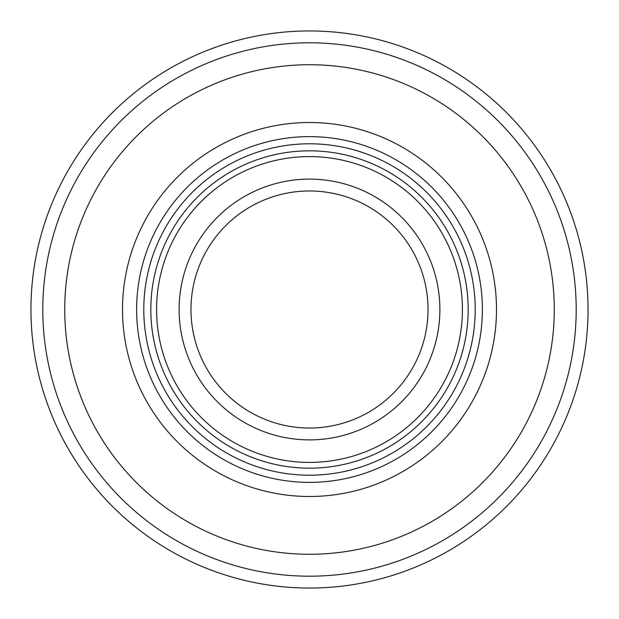 <?xml version="1.0" encoding="UTF-8"?>
<svg xmlns="http://www.w3.org/2000/svg" width="619" height="619" viewBox="0 0 619 619"><rect width="100%" height="100%" fill="white"/><g stroke="black" fill="none" stroke-linecap="round" stroke-linejoin="round"><path stroke-width="0.93" d="M309.5 64.732A244.768 244.768 0 0 0 64.732 309.5A244.768 244.768 0 0 0 309.5 554.268A244.768 244.768 0 0 0 554.268 309.5A244.768 244.768 0 0 0 309.5 64.732M30.95 309.5A278.55 278.55 0 0 0 309.5 588.05A278.55 278.55 0 0 0 588.05 309.5A278.55 278.55 0 0 0 309.5 30.95A278.55 278.55 0 0 0 30.95 309.5A278.55 278.55 0 0 1 309.5 30.95A278.55 278.55 0 0 1 588.05 309.5M309.5 428.031A118.531 118.531 0 0 0 428.031 309.5A118.531 118.531 0 0 0 309.5 190.969A118.531 118.531 0 0 0 190.969 309.5A118.531 118.531 0 0 0 309.5 428.031A118.531 118.531 0 0 1 190.969 309.5A118.531 118.531 0 0 1 309.5 190.969M309.5 462.408A152.908 152.908 0 0 0 462.408 309.5A152.908 152.908 0 0 0 309.5 156.592A152.908 152.908 0 0 0 156.592 309.5A152.908 152.908 0 0 0 309.5 462.408M309.5 136.621A172.879 172.879 0 0 1 482.379 309.5A172.879 172.879 0 0 1 309.5 482.379A172.879 172.879 0 0 1 136.621 309.5A172.879 172.879 0 0 1 309.5 136.621M309.5 122.508A186.992 186.992 0 0 1 496.492 309.5A186.992 186.992 0 0 1 309.5 496.492A186.992 186.992 0 0 1 122.508 309.5A186.992 186.992 0 0 1 309.5 122.508M309.5 468.173A158.673 158.673 0 0 1 150.827 309.5A158.673 158.673 0 0 1 309.5 150.827A158.673 158.673 0 0 1 468.173 309.5A158.673 158.673 0 0 1 309.5 468.173M309.5 475.206A165.706 165.706 0 0 1 143.794 309.5A165.706 165.706 0 0 1 309.5 143.794A165.706 165.706 0 0 1 475.206 309.5A165.706 165.706 0 0 1 309.5 475.206M309.5 576.196A266.696 266.696 0 0 0 576.196 309.5A266.696 266.696 0 0 0 309.5 42.804A266.696 266.696 0 0 0 42.804 309.5A266.696 266.696 0 0 0 309.5 576.196M179.115 309.5A130.385 130.385 0 0 0 309.5 439.885A130.385 130.385 0 0 0 439.885 309.5A130.385 130.385 0 0 0 309.5 179.115A130.385 130.385 0 0 0 179.115 309.5"/></g></svg>
